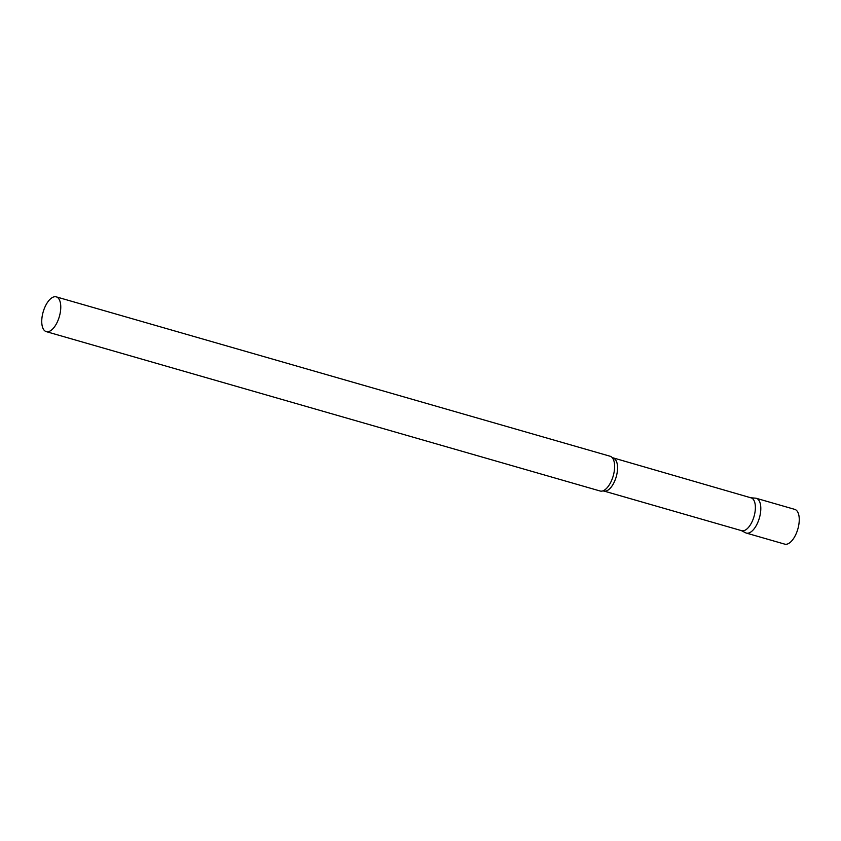 <?xml version="1.0" encoding="UTF-8"?>
<svg xmlns="http://www.w3.org/2000/svg" width="841" height="841" viewBox="0 0 841 841"><rect width="100%" height="100%" fill="white"/><g stroke="black" fill="none" stroke-linecap="round" stroke-linejoin="round"><path stroke-width="1.26" d="M741.331 530.587L745.557 532.774A18.081 8.421 -73.9 0 0 746.924 533.194A18.081 8.421 106.1 0 1 746.282 533.068L784.737 544.138A18.081 8.421 106.1 0 0 785.368 544.264A18.081 8.421 106.1 0 0 798.014 528.411A18.081 8.421 106.1 0 0 794.745 509.373L756.29 498.303A18.081 8.421 106.1 0 1 759.56 517.341A18.081 8.421 106.1 0 1 746.924 533.194A18.081 8.421 -73.9 0 0 759.738 516.668A18.081 8.421 -73.9 0 0 755.649 498.177A18.081 8.421 106.1 0 1 756.29 498.303M613.299 458.219A17.072 7.947 -73.9 0 1 616.39 476.185A17.072 7.947 -73.9 0 1 604.458 491.155A17.072 7.947 -73.9 0 1 603.859 491.028L741.678 530.692A17.072 7.947 -73.9 0 0 742.277 530.808A17.072 7.947 -73.9 0 0 754.209 515.848A17.072 7.947 -73.9 0 0 751.129 497.872L612.174 457.588A18.081 8.421 -73.9 0 0 610.124 456.243L56.263 296.862A18.081 8.421 -73.9 0 0 55.632 296.736A18.081 8.421 -73.9 0 0 42.986 312.589A18.081 8.421 -73.9 0 0 46.255 331.627A18.081 8.421 -73.9 0 0 46.896 331.753A18.081 8.421 -73.9 0 0 59.532 315.901A18.081 8.421 -73.9 0 0 56.263 296.862M46.255 331.627L600.117 491.007A18.081 8.421 -73.9 0 0 600.758 491.133A18.081 8.421 -73.9 0 0 602.577 490.965A18.081 8.421 -73.9 0 0 613.205 475.953A18.081 8.421 -73.9 0 0 612.174 457.588M750.771 497.777L755.523 498.166M603.859 491.028L602.577 490.965"/></g></svg>
